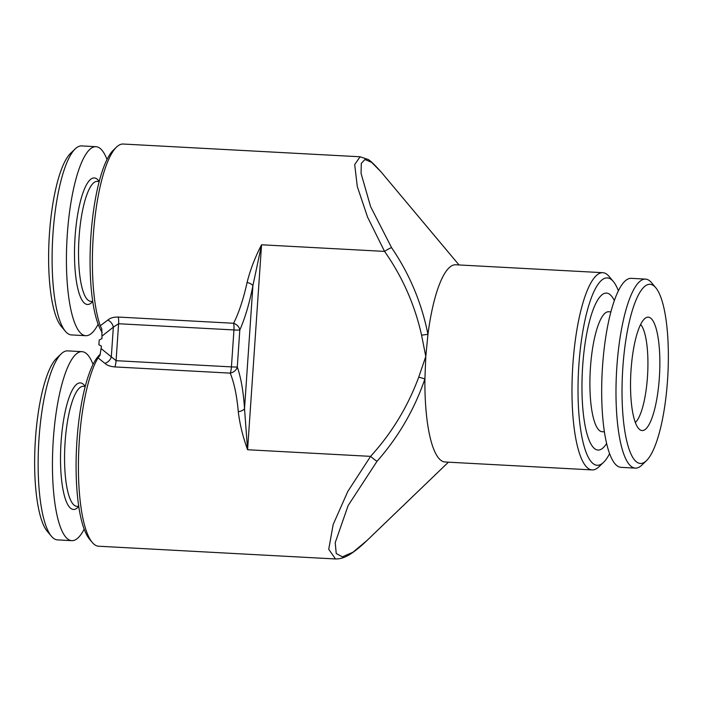 <?xml version="1.0" encoding="UTF-8"?>
<svg xmlns="http://www.w3.org/2000/svg" width="703" height="703" viewBox="0 0 703 703"><rect width="100%" height="100%" fill="white"/><g stroke="black" fill="none" stroke-linecap="round" stroke-linejoin="round"><path stroke-width="1.05" d="M107.893 320.032C110.239 317.976 113.693 316.983 118.253 317.053L233.598 323.266C238.932 312.677 243.431 299.056 247.096 282.413C250.259 269.776 255.084 257.236 261.56 244.785L384.559 251.402L367.607 217.227L357.291 186.523L354.699 164.572L360.094 156.778L123.201 144.036A98.754 24.983 93.1 0 0 116.496 147.112A98.754 24.983 93.1 0 0 93.288 235.733A98.754 24.983 93.1 0 0 100.239 325.753L107.893 320.032A8.234 6.169 -132.9 0 1 113.341 327.141L118.596 323.74L116.083 360.683L231.428 366.887L233.95 329.944A8.234 0.448 -176.1 0 0 239.811 330.032L237.289 366.975C241.032 377.906 243.44 391.808 244.521 408.671L247.588 449.744C242.843 436.686 239.749 424.006 238.282 411.694C236.858 395.587 234.161 382.731 230.206 373.126A8.234 6.819 160.9 0 0 237.289 366.975A8.234 0.448 -176.1 0 1 231.428 366.887A8.234 2.083 -86.9 0 1 230.206 373.126L114.853 366.922C110.309 366.518 107.005 365.332 104.94 363.363L98.051 357.889A98.754 24.983 93.1 0 0 79.316 440.693A98.754 24.983 93.1 0 0 92.278 542.444A98.754 24.983 93.1 0 0 98.622 546.222L335.507 558.964L328.74 549.307L333.16 524.526L347.827 491.397L370.586 456.361A8.234 0.888 39.6 0 0 377.001 461.326L348.134 505.554L335.208 542.69L336.236 553.516L342.37 556.838L352.968 552.224L366.94 540.545C347.976 558.692 340.621 558.859 335.507 558.964M238.282 411.694A8.234 3.84 -3.5 0 0 244.521 408.671L252.904 285.69A8.234 3.032 11 0 0 247.096 282.413M418.742 377.124L425.79 356.474L424.911 378.917L418.742 377.124C407.722 406.809 391.676 433.224 370.586 456.361L247.588 449.744L261.56 244.785L252.904 285.69C249.486 303.134 245.127 317.914 239.811 330.032A8.234 6.309 -156.1 0 0 233.598 323.266A8.234 2.083 -86.9 0 1 233.95 329.944L118.596 323.74A8.234 2.083 -86.9 0 0 118.253 317.053M98.895 344.778L99.202 340.05L98.895 344.778L101.46 346.14L99.984 355.375L98.051 357.889M99.202 340.05L101.979 338.547L101.794 328.855L100.239 325.753M101.285 348.706L116.083 360.683A8.234 2.083 -86.9 0 1 114.853 366.922M646.461 460.65L641.76 465.166A94.641 23.946 -86.9 0 1 635.336 468.119A94.641 23.946 -86.9 0 1 617.155 419.594A94.641 23.946 -86.9 0 1 645.503 279.109A94.641 23.946 -86.9 0 1 651.576 282.729L655.767 287.729A89.703 22.689 -86.9 0 1 667.85 375.086A89.703 22.689 -86.9 0 1 646.461 460.65A89.703 22.689 -86.9 0 1 623.139 417.45A89.703 22.689 -86.9 0 1 630.187 318.213A89.703 22.689 -86.9 0 1 655.767 287.729M631.232 401.457A56.785 14.368 -86.9 0 1 646.039 317.703A56.785 14.368 -86.9 0 1 659.537 374.646A56.785 14.368 -86.9 0 1 640.011 429.805A56.785 14.368 -86.9 0 1 631.232 401.457M635.336 468.119L621.021 467.346A94.641 23.946 -86.9 0 1 602.849 418.821A94.641 23.946 -86.9 0 1 631.189 278.335L645.503 279.109M99.202 181.479L97.269 181.374A60.08 15.202 93.1 0 0 78.868 240.549A60.08 15.202 93.1 0 0 90.819 301.359L92.743 301.455M85.248 386.36L84.36 385.306A63.367 16.028 93.1 0 0 60.88 445.289A63.367 16.028 93.1 0 0 77.796 507.452L78.789 506.503M85.23 386.439L83.297 386.334A60.08 15.202 93.1 0 0 64.896 445.509A60.08 15.202 93.1 0 0 76.847 506.318L78.771 506.424M606.619 443.461A78.595 19.886 -86.9 0 1 582.936 409.744A78.595 19.886 -86.9 0 1 590.406 317.984A78.595 19.886 -86.9 0 1 614.308 300.541M604.404 431.844L602.181 431.721A60.08 15.202 -86.9 0 1 590.643 400.921A60.08 15.202 -86.9 0 1 608.64 311.737L610.863 311.86M603.587 462.319L598.886 466.836A98.754 24.983 -86.9 0 1 592.181 469.92A98.754 24.983 -86.9 0 1 572.541 369.963A98.754 24.983 -86.9 0 1 602.787 272.685A98.754 24.983 -86.9 0 1 609.132 276.472L613.315 281.472A93.815 23.735 93.1 0 0 578.877 364.989A93.815 23.735 93.1 0 0 603.587 462.319A93.815 23.735 93.1 0 0 609.598 453.62M618.359 290.761A93.815 23.735 93.1 0 0 613.315 281.472M102.146 335.981L113.341 327.141L111.302 357.01A8.234 6.564 -44.8 0 1 104.94 363.363M100.353 354.154L99.387 355.085A95.467 24.148 93.1 0 0 76.952 440.755A95.467 24.148 93.1 0 0 89.492 539.113L92.278 542.444M107.014 159.449A94.641 23.946 93.1 0 0 95.951 146.69A94.641 23.946 93.1 0 0 66.961 239.908A94.641 23.946 93.1 0 0 85.784 335.7A94.641 23.946 93.1 0 0 97.989 324.505A94.641 23.946 93.1 0 0 98.148 324.206M99.22 181.4L98.332 180.346A63.367 16.028 93.1 0 0 74.861 240.329A63.367 16.028 93.1 0 0 91.768 302.492L92.761 301.534M93.042 364.409A94.641 23.946 93.1 0 0 81.979 351.649A94.641 23.946 93.1 0 0 52.98 444.867A94.641 23.946 93.1 0 0 71.811 540.66A94.641 23.946 93.1 0 0 84.175 529.166M81.979 351.649L67.664 350.876A94.641 23.946 93.1 0 0 61.24 353.829A94.641 23.946 93.1 0 0 38.674 444.094A94.641 23.946 93.1 0 0 51.424 536.266A94.641 23.946 93.1 0 0 57.497 539.886L71.811 540.66M592.181 469.92L445.096 462.003A98.754 24.983 93.1 0 1 424.911 378.917C414.392 409.559 398.416 437.029 377.001 461.326M102.172 332.422A95.467 24.148 -86.9 0 1 90.933 235.795A95.467 24.148 -86.9 0 1 113.359 150.126L116.496 147.112M640.618 324.47A50.616 12.803 -86.9 0 1 647.648 374.005A50.616 12.803 -86.9 0 1 635.345 422.494M602.787 272.685L455.702 264.776A98.754 24.983 93.1 0 0 427.951 334.391L425.79 356.474L421.598 335.226C414.796 304.803 402.45 276.868 384.559 251.402A8.234 1.608 147.6 0 1 391.571 247.658C409.533 274.003 421.659 302.914 427.951 334.391A8.234 0.896 171.5 0 0 421.598 335.226M95.951 146.69L81.636 145.916A94.641 23.946 93.1 0 0 75.212 148.869A94.641 23.946 93.1 0 0 52.646 239.134A94.641 23.946 93.1 0 0 65.397 331.306A94.641 23.946 93.1 0 0 71.469 334.927L85.784 335.7M75.212 148.869L70.511 153.386A89.703 22.689 93.1 0 0 49.122 238.95A89.703 22.689 93.1 0 0 61.205 326.306L65.397 331.306M61.24 353.829L56.539 358.354A89.703 22.689 93.1 0 0 35.15 443.909A89.703 22.689 93.1 0 0 47.233 531.266L51.424 536.266M459.024 264.952L380.859 171.673L371.65 162.367L364.936 159.502L361.307 163.395L361.07 173.413L370.586 206.594L391.571 247.658M448.417 462.187L366.913 540.563M360.094 156.778L367.651 159.309C369.242 159.581 373.644 163.702 380.859 171.664"/></g></svg>
